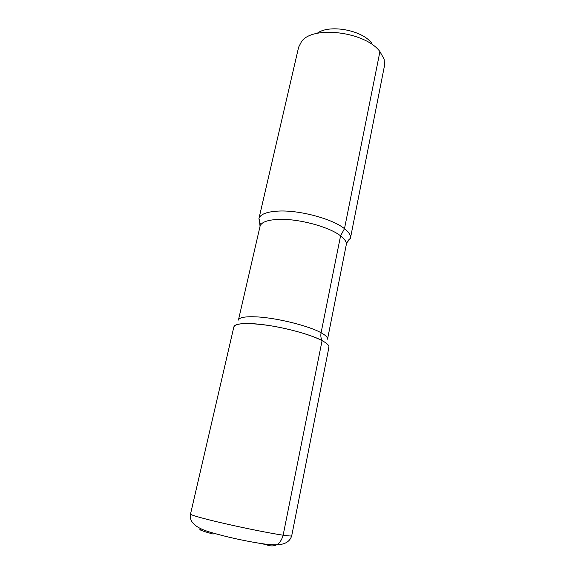 <?xml version="1.0" encoding="UTF-8"?>
<svg xmlns="http://www.w3.org/2000/svg" width="575" height="575" viewBox="0 0 575 575"><rect width="100%" height="100%" fill="white"/><g stroke="black" fill="none" stroke-linecap="round" stroke-linejoin="round"><path stroke-width="0.86" d="M371.572 42.996C361.74 29.871 328.893 24.107 317.148 33.357M346.962 242.585L350.419 238.338L384.503 65.6L384.158 59.211L379.924 51.592C365.348 31.704 312.865 25.242 301.559 41.501L298.626 47.186L258.894 218.759L260.31 224.013M328.332 348.227C330.136 346.387 328.052 343.85 322.079 340.616C309.091 333.435 274.757 324.94 253.453 323.747C239.423 323.021 232.94 324.437 234.003 328.002M350.419 238.338C350.958 235.455 348.975 232.235 344.482 228.685C332.558 218.917 299.769 210.026 278.81 211.061C266.807 211.665 260.173 214.216 258.908 218.716M379.924 51.592L344.482 228.685L340.572 235.851L321.087 332.76C320.541 335.663 320.864 338.28 322.079 340.616L283.137 535.188C288.751 536.001 291.611 536.202 291.719 535.778L328.936 347.178C329.252 345.431 326.967 343.239 322.079 340.616C311.672 335.074 289.132 328.598 269.05 325.515C247.631 322.561 235.908 322.992 233.881 326.801L190.512 514.079C190.577 514.805 196.844 516.745 209.314 519.901C231.114 525.406 268.18 533.068 283.137 535.188C280.873 543.087 276.525 546.624 270.085 545.797L261.51 543.569M350.405 238.373C348.213 239.998 346.826 242.14 346.265 244.792L327.542 339.178C327.858 337.439 325.702 335.304 321.087 332.76C308.904 325.853 276.898 317.889 256.932 316.897C245.439 316.336 239.272 317.393 238.431 320.074L260.044 226.313L259.418 219.779L258.894 218.759M346.265 244.792C346.761 242.132 344.863 239.15 340.572 235.851C329.252 226.838 298.504 218.557 278.81 219.377C267.476 219.858 261.223 222.173 260.044 226.313M213.16 534.082C200.97 530.747 197.167 529.086 201.76 529.108M291.719 535.778C288.111 547.407 272.83 545.337 258.793 543.159C241.982 540.385 226.047 536.806 211.003 532.428C202.22 529.884 188.435 524.882 190.512 514.079"/></g></svg>
